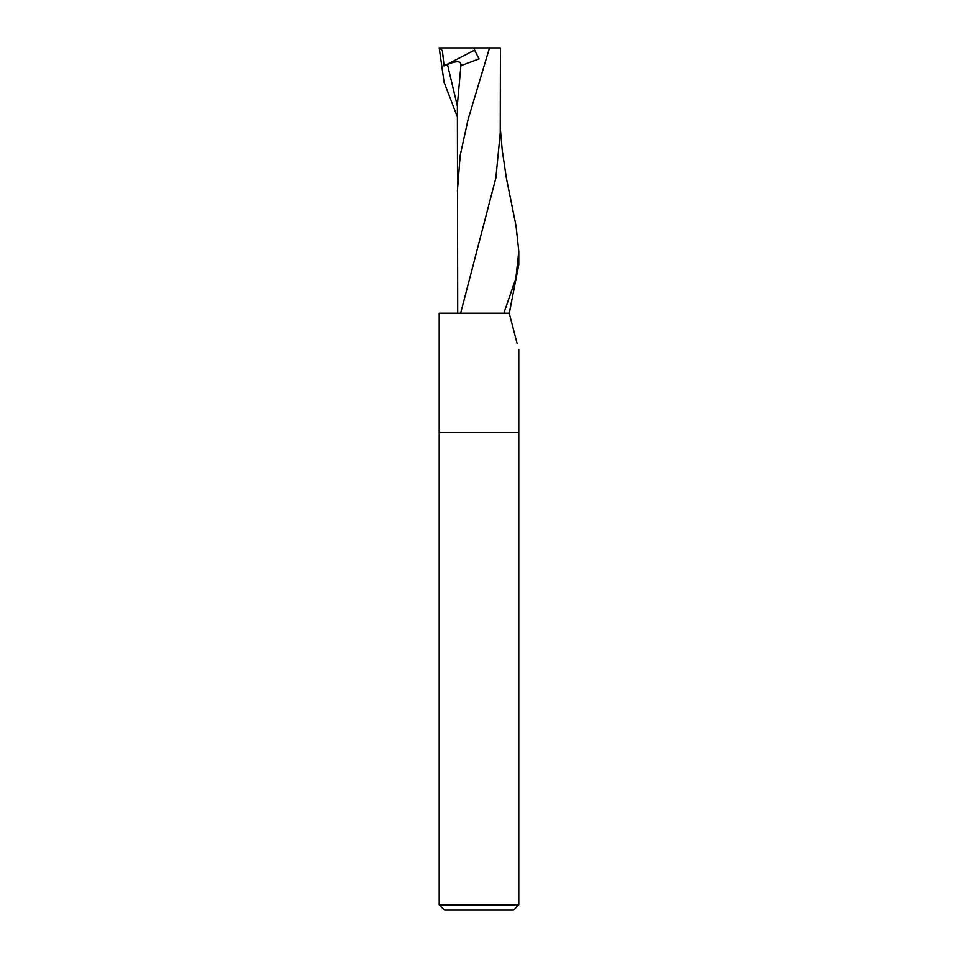 <?xml version="1.0" encoding="UTF-8"?>
<svg xmlns="http://www.w3.org/2000/svg" width="958" height="958" viewBox="0 0 958 958"><rect width="100%" height="100%" fill="white"/><g stroke="black" fill="none" stroke-linecap="round" stroke-linejoin="round"><path stroke-width="1.44" d="M517.116 343.611L509.249 313.194L439.207 313.194L439.207 432.573L518.793 432.573L518.793 904.795L439.207 904.795L444.512 910.1L513.488 910.1L518.793 904.795M439.207 904.795L439.207 432.573L518.793 432.573L518.793 349.478M500.244 127.642L502.243 150.382L506.399 178.212L516.027 225.86L518.793 251.2L515.847 278.443L503.86 313.194L509.285 313.194L518.793 264.671L518.793 251.2M457.337 116.9L444.081 82.196L439.207 47.9L442.392 50.63L444.057 65.91L447.506 64.497C457.026 60.522 461.493 60.905 460.906 65.671L457.373 104.985L457.708 313.194M461.205 64.689L460.906 65.671L479.036 58.929L473.539 47.9L499.489 47.9M500.435 47.9L500.244 132.911L495.861 177.984L460.642 313.194M473.539 47.9L439.207 47.9M444.057 65.91L474.629 50.151M447.494 64.497L457.361 106.075M489.514 47.9L468.067 119.558L460.199 155.388L457.373 191.217"/></g></svg>
